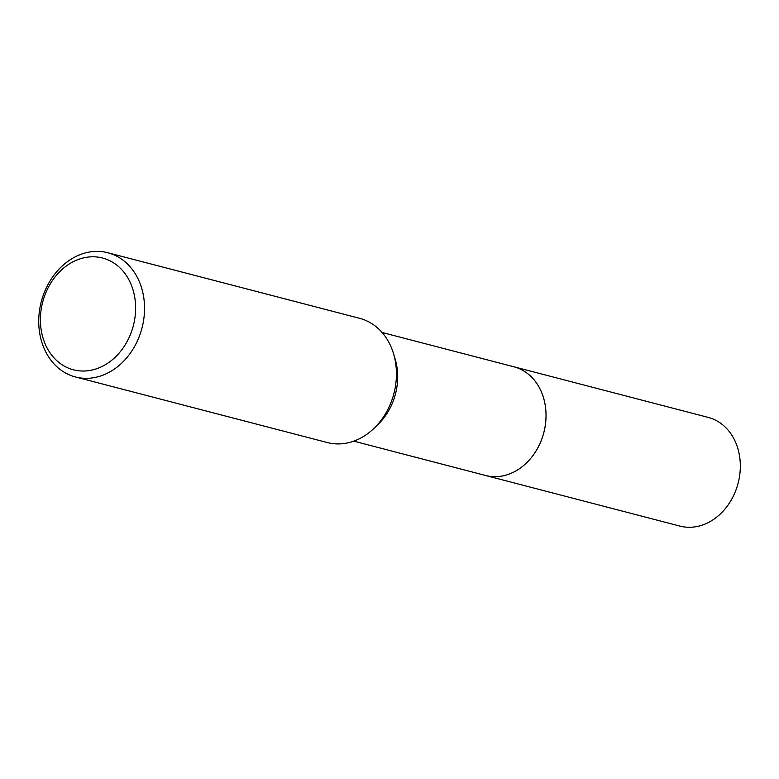 <?xml version="1.0" encoding="UTF-8"?>
<svg xmlns="http://www.w3.org/2000/svg" width="779" height="779" viewBox="0 0 779 779"><rect width="100%" height="100%" fill="white"/><g stroke="black" fill="none" stroke-linecap="round" stroke-linejoin="round"><path stroke-width="1.17" d="M382.07 332.467L513.887 366.792A56.156 45.542 104.6 0 1 545.836 410.475A56.156 45.542 104.6 0 1 485.58 475.482L353.763 441.148M513.283 366.636A56.166 45.552 104.6 0 1 545.845 410.475A56.166 45.552 104.6 0 1 484.976 475.326M107.814 252.747L359.703 318.348A64.18 52.057 104.6 0 1 393.551 353.734L395.157 359.129A56.156 45.542 104.6 0 1 397.494 371.836A56.156 45.542 104.6 0 1 378.195 424.263L374.163 428.177A64.18 52.057 104.6 0 1 327.355 442.56L75.466 376.968A64.18 52.057 104.6 0 1 38.95 327.044A64.18 52.057 104.6 0 1 107.814 252.747A64.18 52.057 104.6 0 1 144.329 302.671A64.18 52.057 104.6 0 1 75.466 376.968M393.551 353.734A64.18 52.057 104.6 0 1 396.219 368.263A64.18 52.057 104.6 0 1 374.163 428.177M135.419 302.943A57.763 46.847 104.6 0 1 92.321 369.976A57.763 46.847 104.6 0 1 40.586 324.882A57.763 46.847 104.6 0 1 83.694 257.849A57.763 46.847 104.6 0 1 135.419 302.943M513.03 366.568A56.166 45.552 104.6 0 1 513.897 366.782L708.189 417.398A56.156 45.542 104.6 0 1 740.05 472.152A56.156 45.542 104.6 0 1 698.227 526.253A56.156 45.542 104.6 0 1 679.892 526.088L485.59 475.492A56.166 45.552 104.6 0 1 484.723 475.258M513.897 366.782A56.166 45.552 104.6 0 1 545.758 421.556A56.166 45.552 104.6 0 1 503.935 475.657A56.166 45.552 104.6 0 1 485.59 475.492"/></g></svg>
